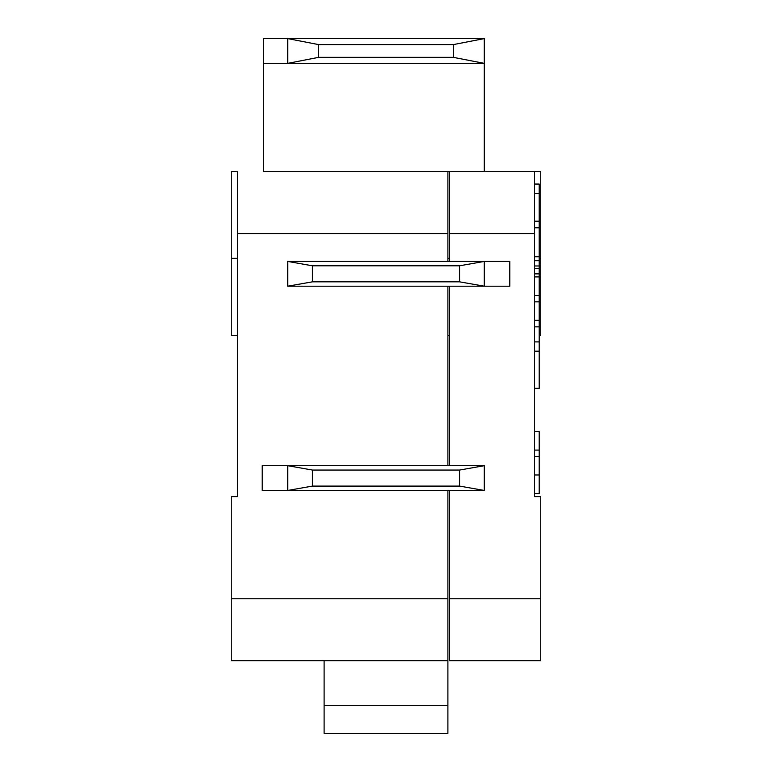<?xml version="1.0" encoding="UTF-8"?>
<svg xmlns="http://www.w3.org/2000/svg" width="772" height="772" viewBox="0 0 772 772"><rect width="100%" height="100%" fill="white"/><g stroke="black" fill="none" stroke-linecap="round" stroke-linejoin="round"><path stroke-width="1.16" d="M534.552 493.549L539.194 493.549L539.194 431.654L534.552 431.654M534.552 456.406L539.194 456.406L534.552 456.406M534.552 295.473L539.194 295.473L539.194 184.054L534.552 184.054L539.194 184.054M534.552 276.907L539.194 276.907M534.552 326.855L539.194 326.855L539.194 295.473M449.449 598.773L540.747 598.773L540.747 660.668L449.449 660.668L449.449 490.452M449.449 465.69L449.449 286.19M263.599 171.683L447.895 171.683L263.599 171.683L263.599 38.6L484.266 38.6L484.266 171.683L449.449 171.683L449.449 261.428M447.895 261.428L447.895 171.683L534.552 171.683L534.552 496.637L540.747 496.637L540.747 598.773M287.734 286.19L312.438 281.828L459.562 281.828L484.266 286.19L509.8 286.19L509.8 261.428L287.734 261.428L287.734 286.19L484.266 286.19L484.266 261.428L459.562 265.8L312.438 265.8L287.734 261.428M534.552 221.197L539.194 221.197M534.552 227.779L539.194 227.779M534.552 256.758L539.194 256.758M534.552 260.704L539.194 260.704M534.552 265.973L539.194 265.973M534.552 268.608L539.194 268.608M534.552 273.877L539.194 273.877M534.552 450.086L539.194 450.086M534.552 474.973L539.194 474.973M534.552 388.461L539.194 388.461L539.194 326.855M263.599 63.362L484.266 63.362L453.318 57.34L453.318 44.612L318.682 44.612L287.734 38.6L287.734 63.362L318.682 57.34L453.318 57.34M484.266 171.683L540.747 171.683L540.747 335.704L539.194 335.704M447.895 233.578L237.448 233.578L237.448 171.683L231.253 171.683L231.253 258.34L237.448 258.34M237.448 233.578L237.448 496.637L231.253 496.637L231.253 660.668L447.895 660.668L447.895 733.4L324.105 733.4L324.105 705.55L447.895 705.55M231.253 598.773L447.895 598.773L447.895 490.452M447.895 465.69L447.895 286.19M484.266 38.6L453.318 44.612M447.895 598.773L447.895 660.668M237.448 335.704L231.253 335.704L231.253 258.34M459.562 265.8L459.562 281.828M312.438 265.8L312.438 281.828M484.266 465.69L459.562 470.061L312.438 470.061L287.734 465.69L287.734 490.452L484.266 490.452L484.266 465.69L262.2 465.69L262.2 490.452L287.734 490.452L312.438 486.09L459.562 486.09L484.266 490.452M318.682 57.34L318.682 44.612M447.895 335.704L449.449 335.704M324.105 660.668L324.105 705.55M459.562 470.061L459.562 486.09M312.438 470.061L312.438 486.09M449.449 233.578L534.552 233.578M534.552 193.347L539.194 193.347M534.552 320.255L539.194 320.255M534.552 341.899L539.194 341.899M534.552 388.326L539.194 388.326M447.895 258.34L449.449 258.34M539.194 258.34L540.747 258.34M534.552 301.842L539.194 301.842M534.552 351.183L539.194 351.183"/></g></svg>
